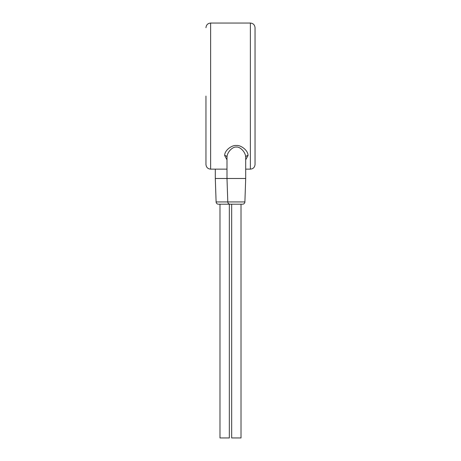 <?xml version="1.0" encoding="UTF-8"?>
<svg xmlns="http://www.w3.org/2000/svg" width="461" height="461" viewBox="0 0 461 461"><rect width="100%" height="100%" fill="white"/><g stroke="black" fill="none" stroke-linecap="round" stroke-linejoin="round"><path stroke-width="0.69" d="M205.958 96.095L205.958 164.468C206.257 167.331 207.819 168.893 210.631 169.141L210.631 23.05C207.819 23.304 206.257 24.859 205.958 27.723M245.696 159.84L248.03 155.53C248.127 150.084 240.331 144.817 236.343 145.515C232.356 144.817 224.565 150.079 224.657 155.53L226.996 159.84M248.03 155.53A2.34 1.902 0 0 0 245.696 157.431C245.765 151.807 239.536 146.379 236.343 147.094C233.157 146.379 226.921 151.807 226.996 157.431L226.996 178.493L215.304 178.493L216.105 201.947A2.34 2.34 -90 0 0 218.445 204.206L230.869 204.206M245.696 157.431L245.696 178.493L226.996 178.493L227.792 201.947L216.105 201.947M244.895 201.947L227.792 201.947A2.34 2.34 -90 0 0 230.131 204.206L242.555 204.206A2.34 2.34 90 0 0 244.895 201.947L245.696 178.493M229.33 204.206L229.33 437.95L219.983 437.95L219.983 204.206M241.017 204.206L241.017 437.95L231.67 437.95L231.67 204.206M215.304 169.141L215.304 178.493M255.042 96.095L255.042 164.468C254.743 167.331 253.181 168.893 250.369 169.141L250.369 23.05C253.181 23.304 254.743 24.859 255.042 27.723L255.042 96.095L255.042 27.723M224.657 155.53A2.34 1.902 180 0 1 226.996 157.431M210.631 169.141L226.996 169.141M245.696 169.141L250.369 169.141M210.631 23.05L250.369 23.05"/></g></svg>
